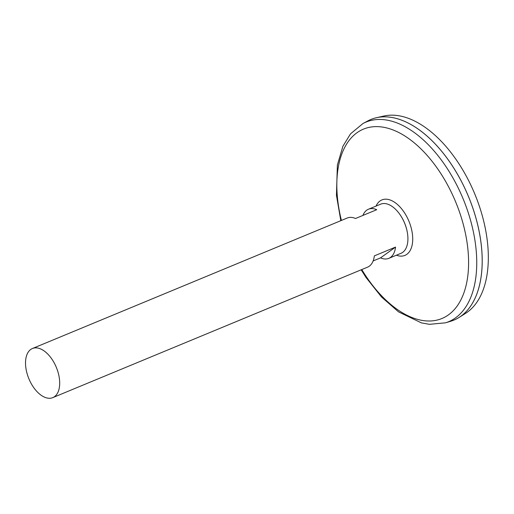 <?xml version="1.0" encoding="UTF-8"?>
<svg xmlns="http://www.w3.org/2000/svg" width="514" height="514" viewBox="0 0 514 514"><rect width="100%" height="100%" fill="white"/><g stroke="black" fill="none" stroke-linecap="round" stroke-linejoin="round"><path stroke-width="0.77" d="M362.929 215.424A26.587 14.861 67.5 0 1 368.454 209.23L380.649 204.174A26.587 14.861 67.5 0 1 403.124 219.902A26.587 14.861 67.5 0 1 401.01 253.293L388.815 258.349A26.587 14.861 67.5 0 1 380.527 257.88L373.125 260.945M54.902 364.24A26.587 14.861 67.5 0 1 52.788 397.63A26.587 14.861 67.5 0 1 28.88 378.76A26.587 14.861 67.5 0 1 32.427 348.511A26.587 14.861 67.5 0 1 54.902 364.24M368.454 209.23A26.587 14.861 67.5 0 1 376.743 209.699L355.527 218.489A26.587 14.861 -112.5 0 0 347.239 218.02L32.427 348.511M52.788 397.63L367.6 267.145A26.587 14.861 -112.5 0 0 374.333 255.882L395.549 247.086A26.587 14.861 67.5 0 1 388.815 258.349M395.549 247.086L380.527 257.88M400.4 215.205A25.687 14.36 67.5 0 1 403.201 219.998A25.687 14.36 67.5 0 1 407.165 231.525M340.814 220.686L336.439 195.281L337.377 165L342.915 146.246L350.49 133.871L362.935 123.54L367.806 120.931A108.563 60.691 67.5 0 1 462.6 183.729A108.563 60.691 67.5 0 1 450.823 321.211L445.535 322.811L429.441 324.321L421.377 322.876L398.53 311.869L381.504 296.983L366.09 277.573L361.175 269.805M419.508 130.055A108.544 60.678 67.5 0 1 462.606 183.729A108.544 60.678 67.5 0 1 480.911 278.183M370.845 119.492A108.563 60.691 67.5 0 1 376.351 117.738A108.563 60.691 67.5 0 1 462.619 183.723A108.563 60.691 67.5 0 1 459.118 317.421A108.563 60.691 67.5 0 1 453.984 320.081M376.351 117.738L383.72 116.061A107.291 59.977 67.5 0 1 468.967 181.269A107.291 59.977 67.5 0 1 465.511 313.399L459.118 317.421M376.03 206.088A30.03 16.789 67.5 0 1 407.306 217.685A30.03 16.789 67.5 0 1 411.72 246.739A30.03 16.789 67.5 0 1 396.397 255.207M341.412 220.435A102.492 57.298 67.5 0 1 367.047 127.883A102.492 57.298 67.5 0 1 450.097 189.762A102.492 57.298 67.5 0 1 451.523 312.396A102.492 57.298 67.5 0 1 361.772 269.561M362.935 123.54A108.024 60.382 67.5 0 1 457.254 186.017A108.024 60.382 67.5 0 1 445.535 322.811"/></g></svg>
